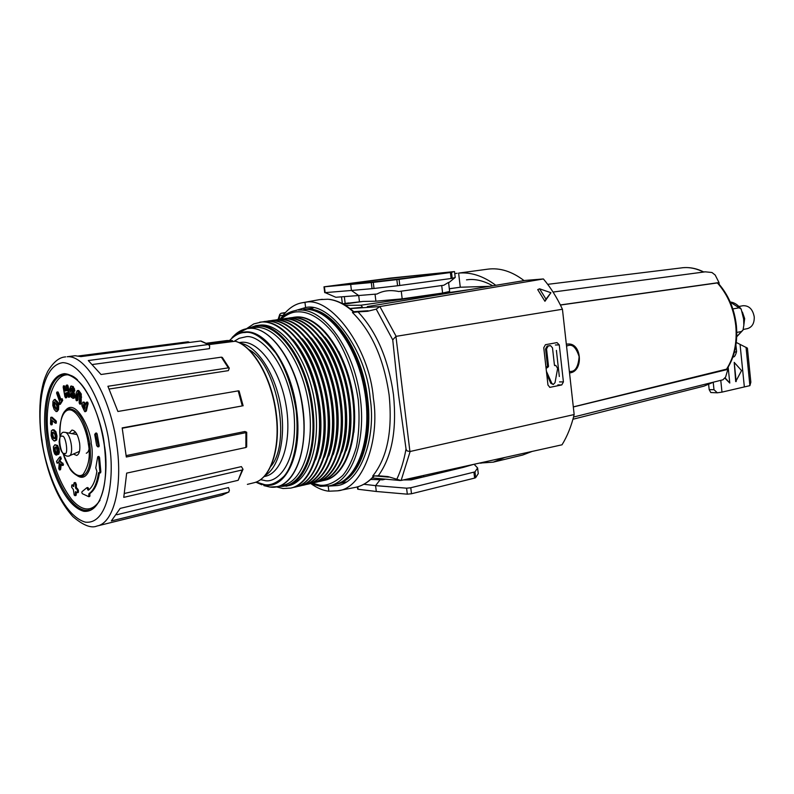 <?xml version="1.0" encoding="UTF-8"?>
<svg xmlns="http://www.w3.org/2000/svg" width="794" height="794" viewBox="0 0 794 794"><rect width="100%" height="100%" fill="white"/><g stroke="black" fill="none" stroke-linecap="round" stroke-linejoin="round"><path stroke-width="1.19" d="M305.293 309.313C330.721 306.305 361.478 348.854 366.987 398.36C372.525 440.442 358.938 477.77 337.916 483.625M466.505 279.865C474.604 278.585 483.357 280.57 492.746 285.8M418.22 276.54L434.407 273.999C435.132 273.305 394.906 277.682 370.004 280.987L352.715 283.706C352.625 284.312 393.675 279.835 418.22 276.54M343.455 304.221L363.076 301.432L342.7 303.804M363.076 301.432L375.899 301.194L402.181 298.842L442.605 293.046L449.642 291.467L448.57 282.386L443.767 285.264M362.59 307.447L361.012 305.204L345.37 305.353M449.325 288.778L460.272 287.229L489.59 286.326M370.699 479.427L382.539 479.824L383.462 478.981M449.315 288.718L460.272 287.229L458.614 273.096C470.991 271.965 483.377 276.034 495.784 285.294M342.641 303.774L348.735 302.951M345.172 303.437L344.328 296.619L358.69 295.527L359.424 301.502M350.69 284.48L351.434 290.465L325.143 292.629L324.409 286.803L371.304 282.575L372.049 288.669L351.434 290.465L358.69 295.527L375.036 294.177L375.899 301.194M443.796 285.264L441.712 285.532L442.605 293.046M402.181 298.842L401.258 291.17L441.712 285.532M401.258 291.17L398.806 291.527C390.529 289.77 383.244 290.604 376.961 294.028L376.902 294.038M376.961 294.028L375.036 294.177M524.07 280.61C512.021 271.429 499.972 267.608 487.933 269.146L458.614 273.096M454.773 273.672L457.175 273.255M549.785 345.678L547.155 346.095L545.567 348.963L547.523 366.362L545.974 367.344M555.155 365.568L554.619 365.577M546.758 374.272L550.828 383.333L553.299 384.475L551.82 383.333L546.421 371.324M556.396 350.402L559.323 376.505M504.835 457.473L493.203 462.158L522.72 455.022L532.129 451.429M493.203 462.158L479.377 463.11M480.916 463.289L480.856 462.783M405.466 479.477L423.688 476.896L423.52 475.487M463.16 466.703L463.239 467.388L423.688 476.896M463.239 467.388L469.065 465.393M422.716 477.095L411.084 479.894L403.382 479.943M380.127 479.745L375.582 485.63L406.588 488.181L410.776 487.824M474.107 464.282L477.611 467.964L474.981 471.874L410.766 487.754L406.588 488.181L407.312 494.176L376.306 491.476L375.582 485.63L363.851 484.28M473.363 464.45L464.113 467.14M344.328 296.619L335.832 297.274L325.143 292.629M448.62 282.843L455.22 277.434L454.535 271.588L455.2 277.434L452.203 278.317L451.508 272.382L453.96 271.617L390.579 278.059L323.982 286.823L324.716 292.649M451.111 278.496L399.799 285.473L399.064 279.369L450.406 272.55L451.111 278.496L452.203 278.317M397.586 285.751L374.014 288.46L373.269 282.366L396.851 279.637L397.586 285.751L399.799 285.473M372.049 288.669L374.014 288.46M547.523 366.362L548.515 366.352L546.55 348.933L548.148 346.065L550.57 345.648L552.495 347.841L554.45 365.2L555.919 365.538L557.636 368.466L555.026 382.678L553.299 384.475M546.093 368.416L548.138 367.027L547.155 367.036M548.515 366.352L548.138 367.027M474.981 471.874L475.666 477.67L478.246 473.621M410.766 487.754L411.5 493.749L474.613 478.097L473.929 472.301M357.796 486.772L358.104 489.273L376.306 491.476M475.666 477.67L474.613 478.097M411.5 493.749L407.312 494.176M373.269 282.366L371.304 282.575M399.064 279.369L396.851 279.637M451.508 272.382L450.406 272.55M378.281 475.785L372.684 476.072C387.214 457.979 392.693 430.963 389.129 395.035C383.919 358.987 371.681 331.465 352.417 312.469L358.034 311.903C376.644 331.733 388.445 359.295 393.457 394.578C397.02 429.752 391.958 456.818 378.281 475.785L387.938 476.589L400.94 480.479L562.023 444.799C567.333 436.154 571.382 426.07 574.161 414.547L409.922 451.528L395.938 336.368L562.44 309.253L574.161 414.547M395.938 336.368L392.742 339.872L398.519 394.618L406.081 449.335L407.084 450.913L409.922 451.528M562.44 309.253C557.06 297.69 550.708 287.587 543.394 278.952L379.889 306.553L376.227 309.134L367.622 311.278L358.034 311.903M295.408 310.533L305.611 307.566C329.877 301.383 366.58 350.908 370.113 397.963C376.564 437.951 360.238 482.871 337.351 485.561L327.922 486.127M281.026 318.076C287.319 309.144 294.405 304.033 302.296 302.742L304.965 302.405C330.592 295.666 369.607 348.06 373.349 398.002C380.336 441.077 362.213 488.965 337.658 490.811L328.865 491.208C323.287 490.623 317.441 488.191 311.308 483.913M352.417 312.469L353.787 312.27C345.192 304.4 336.537 300.053 327.853 299.229L330.731 299.606M353.787 312.27L354.273 312.171C346.144 304.787 337.867 300.519 329.431 299.358M557.021 342.601L545.438 344.705L543.761 347.722L547.969 385.08L549.914 387.343L561.765 384.931L563.412 381.914L559.264 344.884L557.021 342.601M543.394 278.952L525.231 280.421L367.334 306.573M544.942 301.293L537.717 289.621L539.583 288.808L550.927 292.718L544.942 301.293L545.984 299.139L539.583 288.808M349.926 308.509L362.57 307.288M550.927 292.718L545.984 299.139M388.554 477.115L374.262 475.844C368.962 481.779 362.977 485.561 356.308 487.169L355.166 487.417C362.114 486.037 368.366 482.186 373.944 475.874M354.233 312.131L367.622 311.278M353.737 311.675L368.098 310.752M327.853 299.229L319.446 299.646L302.296 302.742M304.965 302.405L305.611 307.566M328.22 486.156L328.865 491.208M282.892 315.486L280.123 315.436L279.776 314.364L281.056 313.273L285.354 312.578M293.988 317.243L296.222 316.995C318.523 315.049 344.933 349.291 352.367 392.623C360.069 435.906 346.641 475.785 324.835 480.251L324.508 480.32M291.904 317.61L295.567 317.094C317.868 315.149 344.278 349.41 351.712 392.742C359.404 436.045 345.995 475.943 324.19 480.4L322.433 480.737M289.8 317.848L292.033 317.6C314.285 315.665 340.676 349.995 348.129 393.417C355.841 436.799 342.472 476.747 320.716 481.204L320.389 481.273M287.716 318.225L291.378 317.699C313.62 315.764 340.011 350.104 347.464 393.546C355.186 436.938 341.827 476.896 320.071 481.353L318.305 481.68M285.602 318.463L287.825 318.215C310.037 316.28 336.398 350.7 343.871 394.221C351.603 437.692 338.294 477.71 316.578 482.157L316.25 482.226M283.498 318.831L287.17 318.315C309.372 316.379 335.733 350.819 343.207 394.34C350.938 437.831 337.639 477.869 315.923 482.305L314.156 482.633M281.374 319.069L283.607 318.831C307.02 316.012 335.475 356.119 340.735 402.608C346.204 443.518 332.755 479.318 312.419 483.109L312.092 483.179M279.27 319.446L282.942 318.92C306.345 316.101 334.8 356.228 340.06 402.737C345.539 443.657 332.091 479.467 311.774 483.258L309.988 483.596M311.357 338.036C324.736 354.521 333.311 376.167 337.083 402.965C339.405 422.706 338.105 439.936 333.192 454.654M277.136 319.684L279.359 319.436C301.472 317.531 327.793 352.129 335.296 395.829C343.068 439.499 329.867 479.655 308.251 484.072L307.923 484.142M275.022 320.061L278.694 319.535C300.797 317.63 327.118 352.238 334.621 395.958C342.403 439.638 329.202 479.814 307.596 484.221L305.809 484.558M272.878 320.3L275.101 320.061C297.164 318.156 323.456 352.844 330.979 396.643C338.77 440.412 325.629 480.638 304.052 485.035L303.725 485.104M270.754 320.677L274.436 320.151C296.49 318.255 322.771 352.953 330.304 396.772C338.095 440.551 324.964 480.787 303.397 485.184L301.611 485.521M268.61 320.925L270.823 320.677C292.827 318.781 319.099 353.558 326.652 397.457C334.453 441.325 321.372 481.621 299.844 485.997L299.517 486.077M266.466 321.302L270.159 320.776C292.152 318.88 318.414 353.667 325.967 397.586C333.778 441.464 320.697 481.769 299.189 486.156L297.393 486.494M264.313 321.54L266.526 321.302C288.48 319.416 314.732 354.283 322.295 398.28C330.125 442.238 317.094 482.603 295.626 486.97L295.289 487.05M262.169 321.927L265.851 321.401C289.046 318.612 317.401 359.146 322.771 406.062C328.329 447.34 315.099 483.387 294.961 487.129L293.155 487.466M293.016 339.524C306.881 356.169 315.794 378.42 319.774 406.28C322.215 426.974 320.806 444.848 315.546 459.895M260.005 322.166L262.209 321.927C284.123 320.051 310.335 355.007 317.918 399.104C325.768 443.161 312.796 483.596 291.378 487.953L291.041 488.022M246.636 328.627L253.782 323.912L261.534 322.027C283.438 320.151 309.65 355.117 317.233 399.233C325.083 443.3 312.121 483.754 290.713 488.102L283.071 488.528L276.252 486.841M248.115 328.388L255.946 325.649L260.551 325.054C281.721 323.317 306.99 357.201 314.305 399.809C321.858 442.387 309.362 481.452 288.669 485.64L277.711 486.524M255.946 325.649L257.842 325.451C280.153 322.86 307.427 362.213 312.657 407.65C318.076 447.697 305.402 482.683 285.999 486.256M77.028 434.566L64.751 432.313C70.706 432.085 74.616 455.637 68.711 456.103L67.143 456.163C62.428 454.674 59.758 449.821 59.143 441.593C60.175 434.636 61.882 431.559 64.264 432.343M71.867 433.723L75.499 432.115M353.886 432.333C356.734 403.868 351.682 376.872 338.73 351.365M324.935 336.984C347.296 362.808 357.727 418.567 346.224 450.734M320.429 337.331C343.028 363.195 353.608 419.748 341.896 452.034M315.903 337.678C338.74 363.592 349.469 420.929 337.549 453.344M306.802 338.403C330.106 364.377 341.132 423.321 328.805 455.964M302.226 338.77C325.758 364.774 336.944 424.522 324.409 457.275M297.631 339.147C321.391 365.171 332.726 425.733 319.982 458.585M240.145 343.216C256.442 345.37 274.387 371.91 280.361 404.186C286.465 436.452 279.329 467.676 264.918 475.576M270.615 466.634C291.884 443.141 277.017 363.702 248.691 349.499M68.711 456.103L79.499 451.359M247.381 484.37L253.762 482.802C270.297 479.447 280.758 448.59 275.935 413.396C271.697 378.252 252.968 345.856 235.213 341.251L208.941 344.596M77.554 379.919C58.22 360.893 41.715 398.231 48.92 440.233C52.493 464.341 60.106 484.142 71.768 499.625C82.685 511.892 92.124 512.08 100.054 500.17M105.046 524.04L221.903 495.238L228.503 492.171L111.339 520.933L120.192 508.398L238.16 480.291L242.2 469.969L123.765 497.362L126.673 473.115L245.882 447.498L245.912 432.641L126.315 457.007L122.177 427.887L242.279 405.903L238.2 390.876L117.899 411.481L107.905 386.281L228.315 367.87L221.367 357.151L101.037 374.5L88.303 360.545L208.276 344.527L200.584 341.023L80.938 356.605L75.152 355.722L67.133 356.754C85.901 354.779 110.614 396.99 116.807 444.829C122.921 486.881 113.552 522.899 97.325 525.946L97.176 525.985M78.527 355.98L188.099 341.787L189.389 342.274M207.74 343.871L232.205 340.576L232.503 341.589M66.12 397.357L66.855 397.208L66.765 396.097L65.803 396.256L65.594 397.873L64.87 396.543L63.183 387.144L63.451 385.834L64.86 386.043L63.451 385.834M63.887 386.202L64.87 391.095L66.924 390.658L66.15 385.695L66.448 385.169L67.172 386.519L68.145 386.36L67.421 385.021L66.448 385.169M73.108 391.511L72.125 391.67L74.09 395.859L73.088 398.389L74.596 397.963L75.073 395.7L74.358 393.03L72.294 390.678L71.321 390.837L70.785 389.259L71.718 387.998L73.217 391.154L74.745 391.085L74.835 390.4L73.217 386.519L70.775 386.172M72.294 390.678L71.907 388.097M73.088 398.389L71.132 397.109L70.378 394.936L70.428 393.933L71.5 393.616M72.969 396.524L72.323 396.623L73.137 395.66L70.557 391.948L69.773 389.07L70.726 386.182L72.244 386.678L73.514 388.862L74.487 388.703M80.581 403.888L81.206 403.134L79.886 404.176L79.162 402.945L79.43 394.757L77.901 392.712L77.256 394.271L78.239 394.112L78.457 392.931M77.197 400.414L76.214 400.573L75.827 398.787L76.234 392.693L77.306 390.598L80.273 394.132L81.256 393.963L78.735 390.499L77.306 390.598M59.222 404.533L60.374 404.186L59.103 404.553L58.637 403.59L59.54 401.436L56.573 393.04L56.88 392.087L57.505 392.921L58.468 392.762L57.654 392.087M56.364 401.704L57.734 405.734L57.585 409.863L56.136 411.59L54.181 409.476L52.801 405.486L52.95 401.298L54.399 399.6L56.364 401.704L57.317 401.546L54.915 399.511M85.027 411.768L86.367 411.024L85.027 411.768L84.492 411.232L81.941 405.813L82.04 403.481L83.638 402.141M51.838 424.641L52.265 423.936L51.064 424.869L50.528 423.936L50.766 417.386L52.186 417.336L51.014 417.346M54.945 431.936L56.037 436.234L55.749 440.144L54.081 440.958L52.146 438.953L51.153 435.549L51.352 430.765L53.019 429.941L54.945 431.936L55.898 431.757L53.962 429.772L52.354 429.852M96.699 445.692L94.724 434.457L95.538 433.187L98.228 445.91L97.89 446.883L96.699 445.692M56.582 452.888L55.63 453.066L56.076 455.101L57.019 454.912L57.188 453.791L55.262 450.476L55.233 447.945L54.28 448.124L55.342 447.062L56.374 447.369L57.793 454.446L58.419 452.431L58.101 449.315L56.582 445.593L57.535 445.414L54.885 444.749L56.582 445.593M55.262 450.476L54.32 450.664L54.28 448.124M57.019 454.912L56.066 455.101L54.687 453.96L53.655 451.042L53.406 446.784L54.885 444.749M88.898 496.617L89.752 496.478L89.95 495.327L89.791 494.602L88.819 494.811L88.958 493.689L89.921 493.481C94.645 490.315 97.811 483.477 99.429 472.956M89.791 494.602L89.921 493.481M88.819 494.811L88.66 496.667L82.348 493.689L81.832 492.637L81.98 491.724L86.754 487.774L87.449 488.618L88.412 488.419L87.806 487.536L86.933 487.744M88.839 489.819L87.747 489.779L88.293 490.226C92.541 487.188 95.409 480.896 96.888 471.348L95.766 467.924L97.662 456.997L99.568 457.602L98.903 456.401L97.92 456.6M60.195 469.671L60.781 468.47L59.838 468.659L59.471 469.959L58.776 468.599L59.272 463.011L58.141 462.019L57.039 463.13L56.503 461.354L59.679 457.056L60.384 458.733L61.327 458.555L60.493 456.937M77.385 492.627L78.209 492.528L78.467 490.692L77.981 489.342L75.837 488.687L75.41 484.618L76.363 484.419L74.954 482.663M77.981 489.342L76.363 487.486L76.363 484.419M75.758 495.396L76.214 494.87L75.013 495.674L74.189 495.039L73.385 489.6L71.599 487.149L71.837 484.995L72.601 485.015M54.836 401.943L54.647 405.148L53.684 405.307L53.664 402.627L54.657 401.814L56.85 405.873L56.86 408.523L55.878 409.367L53.684 405.307M83.052 405.109L84.035 404.94L84.362 407.282L83.38 407.451L83.43 404.503L85.117 406.637L84.452 409.307L83.38 407.451M53.238 432.254L52.781 434.705L53.565 437.355L52.612 437.534L51.828 434.884L52.741 432.194L54.478 433.355L55.252 435.975L54.905 438.397L53.863 438.655L52.612 437.534M73.713 454.198L76.71 455.438C79.39 454.257 80.363 450.178 79.618 443.211C78.04 434.894 75.49 430.507 71.966 430.07L69.356 432.958M200.584 341.023L201.17 341.083M208.276 344.527L209.636 345.856L209.507 348.635L92.829 364.456M221.367 357.151L222.37 357.489L229.268 368.128M228.315 367.87L229.287 368.168L228.354 370.639L109.244 389.01M238.2 390.876L239.083 390.966L243.123 405.803M242.279 405.903L122.246 428.234M245.912 432.641L246.706 432.234L244.889 431.499L126.216 455.597M245.882 447.498L246.676 446.933L246.706 432.234M242.2 469.969L243.014 469.294L241.416 466.604L124.608 493.411M238.16 480.291L242.994 469.373M228.503 492.171L229.416 490.325L228.533 487.566L116.847 514.73M235.213 341.251L235.768 341.42M69.138 396.742L69.882 396.593L69.803 395.571L68.145 386.36M66.765 396.097L66.19 392.851L67.282 392.623M65.833 390.886L64.86 386.043M73.058 396.335L71.708 393.586M81.206 403.134L81.256 393.963M77.842 399.868L78.239 394.112M60.86 399.293L58.468 392.762M60.374 404.186L62.567 400.662L62.111 398.777M57.089 411.421L58.548 409.694L58.696 405.575L57.317 401.546M86.367 411.024L88.114 403.332L87.4 402.062L86.477 402.221M85.762 404.017L84.075 402.062M56.314 423.053L55.997 420.77L52.186 417.336M55.997 420.77L55.044 420.939L55.431 423.212L56.384 423.043L55.391 423.222L51.402 419.808L51.312 424.105M52.265 423.936L52.335 420.651M54.707 441.007L56.702 439.965L56.989 436.065L55.898 431.757M98.029 446.863L98.952 446.694L99.21 445.722L97.136 433.881L96.521 433.008L95.588 433.187M57.764 454.446L58.736 454.257L59.361 452.243L59.054 449.136L57.535 445.414M55.233 447.945L55.838 447.091M100.322 472.678L100.868 471.944L99.568 457.602M88.71 489.58L88.412 488.419M62.815 463.041L61.872 463.23L62.299 465.473L63.252 465.294L63.441 464.202L59.887 460.778L61.327 458.555M60.781 468.47L61.118 464.599M57.327 463.081L58.627 462.445M76.214 494.87L76.244 492.091M73.892 485.849L73.058 484.926M67.867 385.378L66.885 385.537M69.803 395.571L68.83 395.73L67.172 386.519M68.83 395.73L68.909 396.752L69.882 396.593M68.909 396.752L68.165 396.911L67.272 392.583L66.19 392.851M65.803 396.256L65.217 393.01M65.892 397.367L66.855 397.208M64.165 387.174L65.138 387.025M73.514 388.862L73.852 390.559L74.835 390.4M73.852 390.559L73.763 391.243M71.688 387.988L71.053 388.087M71.758 389.1L70.785 389.259M72.125 391.67L71.321 390.837M73.376 393.189L74.358 393.03M74.09 395.859L75.073 395.7M73.624 398.131L74.596 397.963M70.735 393.745L71.192 394.549L72.165 394.38M72.621 395.789L71.649 395.948L71.192 394.549M72.323 396.623L71.649 395.948M78.735 390.499L77.752 390.658M80.273 394.132L80.641 397.258L81.623 397.099M80.224 403.292L80.641 397.258M76.869 400.037L77.256 394.271M58.071 392.018L57.099 392.176M62.18 398.747L60.225 400.335L57.505 392.921M61.217 398.916L62.25 398.747M61.287 398.916L61.773 400.245L62.736 400.087M61.773 400.245L61.604 400.831L62.567 400.662M59.411 404.344L61.604 400.831M55.362 399.432L54.399 399.6M57.734 405.734L58.696 405.575M57.585 409.863L58.548 409.694M85.385 411.193L87.062 404.434L86.834 402.538L87.816 402.369M87.132 403.501L88.114 403.332M87.062 404.434L88.045 404.265M83.092 402.23L84.541 403.789L85.524 403.62M87.4 402.062L86.367 402.24L85.444 405.287L84.541 403.789M55.044 420.939L51.233 417.505M55.471 421.564L56.424 421.396M51.203 424.75L52.156 424.582M53.962 429.772L53.019 429.941M56.037 436.234L56.989 436.065M55.749 440.144L56.702 439.965M58.101 449.315L59.054 449.136M58.419 452.431L59.361 452.243M57.793 454.446L58.736 454.257M55.63 453.066L54.32 450.664M56.245 453.969L57.188 453.791M100.868 471.944L99.885 472.142L98.585 457.801M99.885 472.142L99.627 473.016L99.091 472.519M99.26 472.668L98.496 472.827L99.032 472.529M98.496 472.827C96.908 483.526 93.732 490.484 88.958 493.689M88.978 495.535L89.95 495.327M87.747 489.779L87.449 488.618M60.771 456.878L59.818 457.066M59.887 460.778L58.935 460.957L60.384 458.733M60.165 459.339L61.108 459.15M61.872 463.23L58.935 460.957M62.488 464.391L63.441 464.202M63.252 465.294L61.942 465.324L60.245 463.835L59.838 468.659M59.689 469.661L60.632 469.472M58.369 462.783L57.416 462.971M73.822 486.444L73.921 483.308L75.341 482.583M75.916 483.099L74.378 482.782M74.964 483.298L75.41 484.618M77.018 489.541L77.504 490.891L78.467 490.692M78.457 491.923L77.494 492.121L77.504 490.891M77.494 492.121L77.246 492.727L75.539 491.635L75.261 495.069M73.405 486.524L72.095 485.124M54.627 402.469L53.664 402.627M54.647 405.148L55.6 407.699L54.637 407.858M55.6 407.699L56.642 409.079M56.483 409.267L55.878 409.367M84.779 408.007L84.362 407.282M53.079 432.422L52.136 432.591M52.781 434.705L51.828 434.884M53.565 437.355L54.816 438.477M54.806 438.477L53.863 438.655M86.278 453.225C88.511 452.401 89.553 449.275 89.394 443.826M573.308 406.885L726.957 369.051C734.718 356.913 737.864 342.462 736.395 325.689C734.48 308.995 728.475 294.902 718.371 283.418L717.379 282.932L560.405 305.045M719.195 284.341L719.017 282.565L715.176 275.022L711.94 272.501L705.29 271.826L553.041 292.053L703.464 272.054C696.765 268.61 690.036 267.141 683.257 267.677L547.691 284.341M566.321 344.09L568.345 344.01L566.34 344.308M719.017 282.565L560.365 304.946M573.318 406.975L727.87 369.389L727.711 367.87M722.917 379.79L725.597 377.081L727.87 369.389M705.29 271.826L703.673 271.945M681.848 267.816C689.222 266.943 696.527 268.332 703.772 271.995L703.464 272.054M732.852 308.935L739.065 307.814L741.179 309.084L743.631 319.039L743.849 325.153L743.055 329.957L741.457 331.515L736.782 332.438M742.41 312.121L744.643 318.602L743.849 324.935M743.263 329.45L747.392 328.647C752.176 327.188 754.449 323.237 754.231 316.806C752.762 309.243 749.05 305.541 743.105 305.71L738.996 306.454M742.39 312.042L744.663 318.602L743.849 325.014M746.042 347.286L749.903 385.646L750.846 382.202L747.412 348.129L736.276 342.452M734.222 362.392L735.71 381.586L741.556 370.59L734.222 362.392L736.177 381.586M740.097 344.794L744.355 386.926L721.974 392.127L720.773 380.326M725.021 378.321L729.775 383.045L728.158 367.146M749.903 385.646L744.355 386.926M721.974 392.127L717.329 392.802L713.985 389.685L713.23 382.331M713.985 389.685L709.181 389.646L710.809 392.544L717.329 392.802M725.21 378.013L729.775 383.045M709.181 389.646L708.655 384.594M313.134 307.993L303.735 309.323C329.51 304.033 361.935 347.177 367.582 398.251C373.349 441.831 358.541 479.983 336.458 484.181L345.986 481.958M470.514 289.482L361.012 305.204M548.148 346.065L547.155 346.095M545.567 348.963L546.55 348.933M550.351 345.668L549.359 345.698M555.681 365.558L554.688 365.568M551.82 383.333L550.828 383.333M547.403 367.165L546.411 367.175M478.266 473.74L477.591 468.033M392.742 339.872L376.227 309.134M410.121 451.508L401.139 480.439M379.889 306.553L396.137 336.319M563.412 381.914L559.522 381.904M555.383 344.993L559.264 344.884M550.242 387.313L549.617 387.313M557.845 384.921L561.765 384.931M397 478.851C401.039 470.177 404.037 460.212 406.012 448.957M379.691 306.593L350.045 308.598M284.957 313.005L281.056 313.273M280.123 315.436L278.754 319.486M334.681 484.598C359.176 479.239 373.398 436.333 365.19 390.122C357.121 343.871 328.885 307.268 303.824 309.382L303.735 309.392C327.813 307.099 356.446 343.663 364.496 390.251C372.833 436.799 358.243 479.715 334.681 484.598L329.57 485.799L320.538 486.345L310.424 483.526M301.918 309.581L298.534 310.126C322.553 307.844 351.156 344.527 359.235 391.243C367.592 437.911 353.072 480.926 329.57 485.799M281.066 319.119C286.813 314.355 292.271 311.923 297.432 311.844C306.454 311.367 319.585 315.853 334.155 334.482C344.983 349.936 354.313 373.478 358.253 399.858C359.722 417.346 359.087 433.147 356.357 447.24C352.675 459.537 348.139 468.956 342.72 475.497C334.324 482.951 326.572 486.156 319.446 485.114L312.419 483.109M249.435 328.19L257.365 326.185C279.488 323.634 306.524 362.679 311.724 407.749C317.818 452.173 301.283 488.935 279.012 486.226M233.992 335.713L235.52 334.264C239.619 330.671 244.165 328.716 249.157 328.408C270.913 325.937 297.532 364.684 302.713 409.357C308.886 454.059 292.093 490.722 269.791 487.02L263.846 485.6L269.9 487.05L277.126 486.662L283.17 485.283C303.407 481.204 315.595 442.824 308.181 400.97C301.005 359.096 276.272 325.729 255.559 327.386L249.415 328.289C270.059 326.642 294.763 360.129 301.958 402.141C309.402 444.124 297.293 482.593 277.126 486.662L270.655 487.099M241.326 330.403L247.52 328.478L235.52 334.264L232.066 337.539C236.007 334.076 240.383 332.21 245.187 331.932C266.109 329.629 291.686 367.076 296.688 410.151C302.663 453.265 286.614 488.677 265.156 485.164L255.807 482.166L261.901 484.797M229.635 340.368C235.004 335.038 240.116 332.418 244.979 332.517C252.849 330.949 263.072 337.738 275.637 352.903C285.254 367.304 292.083 386.4 296.112 410.19C299.576 441.226 292.946 465.939 284.024 476.251C277.146 482.792 270.744 485.6 264.819 484.687L256.154 482.037M260.472 479.665L264.263 480.41C275.707 484.221 299.378 465.066 293.681 410.121C285.314 354.987 256.194 333.619 245.545 336.874L239.123 338.333L234.041 341.4M263.985 476.608L265.166 476.35C282.138 473.006 292.222 440.571 286.029 405.168C280.044 369.736 259.44 341.132 242.031 342.234L238.895 342.601M61.972 436.313C65.763 433.742 69.018 456.649 64.393 453.354C60.622 455.816 57.396 433.157 61.972 436.313M41.973 440.164C37.715 417.207 39.075 365.895 62.885 362.63C87.816 364.019 107.24 420.234 109.383 445.613C114.326 471.328 110.287 524.854 85.444 522.164C60.433 515.117 44.315 463.081 41.973 440.164M104.381 445.206C102.515 423.47 85.97 375.205 64.443 373.656C43.829 376.128 42.519 420.552 46.231 440.511C48.236 460.411 62.329 505.57 83.916 511.326C105.294 513.291 108.599 467.219 104.381 445.206M47.571 440.372C42.558 407.054 49.615 376.435 63.877 374.669C65.882 373.23 77.355 376.545 85.633 390.271C94.685 404.771 100.907 423.073 104.282 445.186C107.339 471.438 105.304 490.652 98.178 502.84C94 507.991 91.012 510.383 89.206 510.016C73.127 514.254 52.662 478.812 47.571 440.372M271.369 464.48C277.046 449.741 278.644 432.7 276.153 413.346M75.49 474.296C89.543 486.881 94.546 456.441 91.201 443.618C91.221 430.338 75.539 396.633 65.257 410.826M63.232 453.979L69.832 468.609C71.063 471.378 77.475 477.522 81.861 476.35L81.861 476.35C89.087 473.393 91.727 462.535 89.772 443.767C85.474 421.336 78.616 409.654 69.197 408.712L69.197 408.712C62.795 409.654 59.709 418.845 59.927 436.303M59.997 436.114C58.716 425.078 62.2 406.816 71.817 410.319C81.375 414.885 87.32 434.467 88.342 443.915C90.585 455.587 88.849 465.741 83.132 474.385C76.274 479.854 66.567 466.028 63.371 454.128M232.205 340.576L227.044 340.527L206.549 343.216M76.8 488.489L75.837 488.687M232.076 340.596L232.215 341.628M276.143 413.287C272.55 387.492 263.896 366.808 250.17 351.236M72.244 386.678L73.217 386.519M98.228 445.91L99.21 445.722M97.136 433.881L96.143 434.06M87.31 488.181L88.273 487.982M88.581 489.164L87.618 489.372M76.333 487.159L75.38 487.357M76.194 492.052L75.291 492.24M726.232 369.647C734.083 357.528 737.269 342.939 735.8 325.877C733.825 308.816 727.691 294.505 717.379 282.932M566.539 346.045L568.216 345.529C572.613 344.06 576.255 347.772 579.124 356.665C578.3 366.252 575.62 371.175 571.094 371.423L569.377 371.552M570.281 372.843L570.4 372.823C583.57 370.768 581.734 343.207 568.345 344.01M713.588 382.122L703.99 386.132L713.419 382.162M736.733 336.636L741.457 331.515M739.065 307.814L730.272 302.127M734.361 352.377L736.584 351.553L735.919 345.003M385.427 479.159L382.738 479.804M341.519 296.857L342.363 303.626M549.587 345.668L550.57 345.648M554.937 365.548L555.919 365.528M478.276 473.671L477.611 467.964M357.647 489.094L357.369 486.891M337.658 490.811L355.166 487.417M400.196 480.509L372.257 477.968M322.513 299.338L320.885 299.467M278.059 319.555L279.776 314.364M294.316 317.193L293.661 317.292M290.128 317.798L289.473 317.898M285.929 318.414L285.274 318.503M281.711 319.019L281.046 319.119M277.473 319.635L276.808 319.734M273.215 320.25L272.55 320.349M268.938 320.875L268.273 320.965M264.65 321.491L263.975 321.59M260.343 322.116L259.668 322.215M296.728 310.315C290.346 311.288 284.669 314.295 279.706 319.357M324.835 480.251L324.19 480.4M320.716 481.204L320.071 481.353M316.578 482.157L315.923 482.305M308.251 484.072L307.596 484.221M304.052 485.035L303.397 485.184M299.844 485.997L299.189 486.156M295.626 486.97L294.961 487.129M291.378 487.953L290.713 488.102M65.684 356.873L65.356 356.923C59.252 357.26 53.377 362.094 47.709 371.423C44.682 378.073 43.114 381.358 40.802 395.362C39.224 409.108 39.472 424.006 41.576 440.065C46.915 473.69 57.367 499.208 72.919 516.636C83.231 525.39 91.26 528.516 97.007 526.025L221.903 495.238L228.97 491.952M235.49 341.291C253.475 346.085 271.995 378.321 276.243 413.307C281.007 448.362 270.724 479.229 253.762 482.802M209.07 344.675L201.12 341.063M232.324 340.576L227.044 340.527M232.503 340.785L232.612 341.579M69.574 397.109L68.602 397.268M66.557 397.715L65.594 397.873M71.698 386.023L70.726 386.182M74.557 391.253L73.574 391.412M71.599 393.566L70.626 393.725M80.869 404.007L79.886 404.176M77.524 400.593L76.552 400.762M60.126 404.384L59.163 404.543M57.843 391.938L56.88 392.087M57.267 411.411L56.305 411.57M55.133 399.442L54.171 399.6M83.846 402.062L82.864 402.221M52.017 424.701L51.064 424.869M51.838 417.168L50.885 417.326M98.952 446.694L97.97 446.883M96.521 433.008L95.538 433.187M100.61 472.817L99.627 473.016M89.752 496.478L88.789 496.687M87.806 487.536L86.844 487.734M60.423 469.77L59.471 469.959M58.141 462.962L57.188 463.15M60.622 456.868L59.679 457.056M75.122 482.504L74.17 482.702M78.209 492.528L77.246 492.727M75.976 495.476L75.013 495.674M72.79 484.797L71.837 484.995M723.096 379.75L573.546 417.039M703.99 386.132L572.94 419.252M742.986 330.115L736.723 336.765M741.07 308.926C737.765 304.707 734.152 302.395 730.222 301.998M732.971 356.843C734.222 357.469 735.433 355.702 736.584 351.553"/></g></svg>
